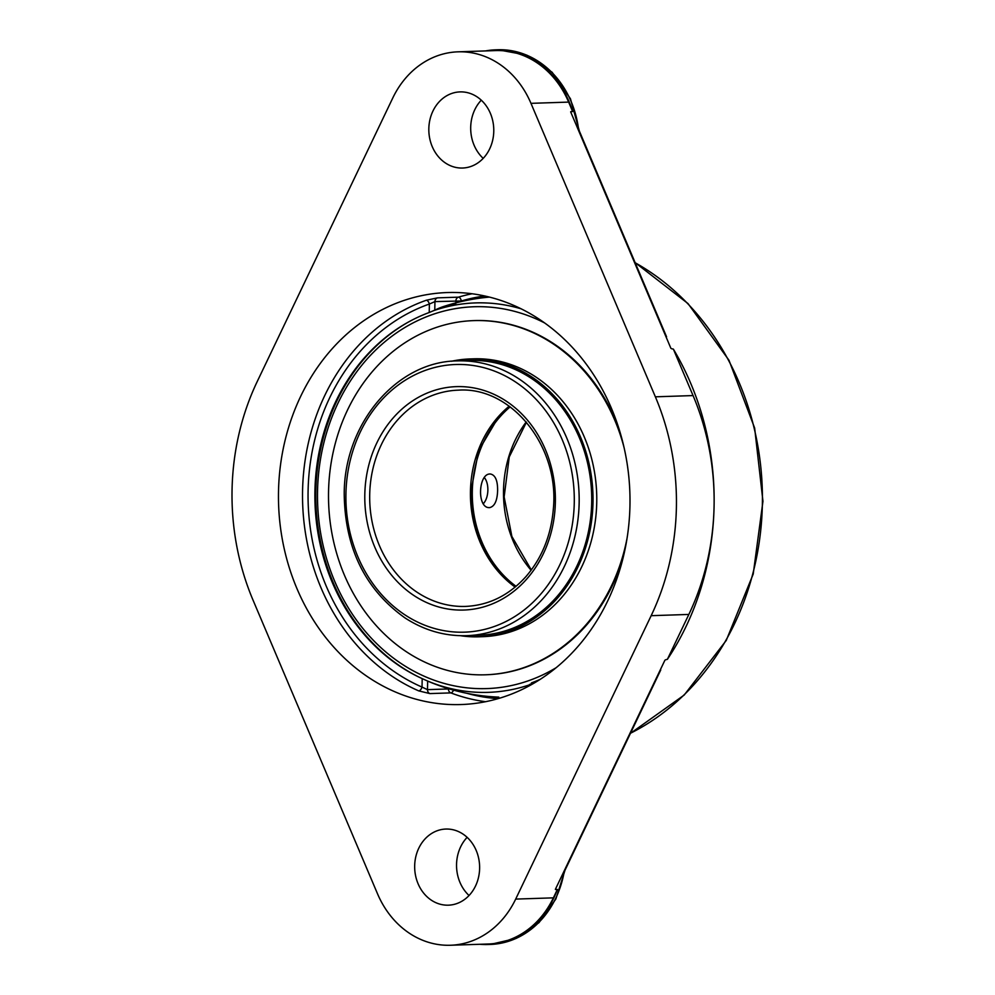 <?xml version="1.0" encoding="UTF-8"?>
<svg xmlns="http://www.w3.org/2000/svg" width="995" height="995" viewBox="0 0 995 995"><rect width="100%" height="100%" fill="white"/><g stroke="black" fill="none" stroke-linecap="round" stroke-linejoin="round"><path stroke-width="1.49" d="M577.237 126.054L666.563 336.795M660.742 669.983L562.436 875.625M671.476 348.698L673.354 349.108A260.591 222.183 88.1 0 1 714.087 505.908A260.591 222.183 88.1 0 1 667.396 659.312L665.493 659.822M467.128 837.342A38.084 32.474 -91.9 0 0 469.043 895.512M481.281 100.184A38.084 32.474 -91.9 0 0 483.197 158.367M555.596 889.518L557.374 889.455A92.149 78.58 88.1 0 1 488.122 944.516A92.149 78.58 88.1 0 1 479.876 944.28M422.191 678.615L422.029 687.085L427.489 689.647A4.005 3.42 -91.9 0 0 429.89 693.59L450.822 692.893A4.005 3.42 88.1 0 1 448.434 688.95L427.489 689.647L427.663 681.077L422.191 678.615A194.087 165.481 88.1 0 1 416.495 675.891A194.087 165.481 88.1 0 1 315.005 503.122A194.087 165.481 88.1 0 1 404.915 324.047A194.087 165.481 88.1 0 1 429.218 312.505L434.778 310.179L434.939 301.609L429.38 304.035A4.005 2.027 70.7 0 0 426.283 300.266A206.114 175.742 -91.9 0 0 302.567 490.945A206.114 175.742 -91.9 0 0 418.783 690.903A4.005 1.94 113.5 0 0 422.029 687.085A202.109 172.322 88.1 0 1 308.089 491.008A202.109 172.322 88.1 0 1 429.38 304.035L429.218 312.505M418.783 690.903L429.89 693.59M472.115 293.761A206.114 175.742 -91.9 0 0 458.421 297.157L437.489 297.853L426.283 300.266M540.136 679.386A194.087 165.481 88.1 0 1 531.566 682.844L530.198 685.045M455.822 303.948A191.214 99.724 92.2 0 0 443.397 306.572A191.214 99.724 92.2 0 0 434.778 310.179M427.663 681.077A191.214 99.724 92.2 0 0 428.882 681.6A200.455 200.455 0 0 0 498.806 697.122M629.959 505.348A206.114 175.742 88.1 0 1 461.008 704.547A206.114 175.742 88.1 0 1 278.5 491.729A206.114 175.742 88.1 0 1 447.451 292.542A206.114 175.742 88.1 0 1 629.959 505.348M447.887 829.059A38.084 32.474 88.1 0 1 479.627 867.205A38.084 32.474 88.1 0 1 448.409 905.176A38.084 32.474 88.1 0 1 414.691 868.187A38.084 32.474 88.1 0 1 445.897 829.046A38.084 32.474 88.1 0 1 447.887 829.059M462.041 91.901A38.084 32.474 88.1 0 1 493.781 130.059A38.084 32.474 88.1 0 1 462.563 168.031A38.084 32.474 88.1 0 1 428.845 131.029A38.084 32.474 88.1 0 1 460.051 91.901A38.084 32.474 88.1 0 1 462.041 91.901M257.295 381.396L392.776 97.983A91.652 78.145 88.1 0 1 458.036 51.827A91.652 78.145 88.1 0 1 462.799 51.839A91.652 78.145 88.1 0 1 530.969 103.343L655.369 396.818A234.534 199.97 88.1 0 1 651.165 615.681L515.684 899.094A91.652 78.145 88.1 0 1 450.424 945.25A91.652 78.145 88.1 0 1 377.491 893.734L253.091 600.271A234.534 199.97 88.1 0 1 257.295 381.396M450.424 945.25L488.11 944.006A91.652 78.145 -91.9 0 0 553.369 897.851L557.374 889.455M485.597 50.919A92.149 78.58 88.1 0 1 495.709 49.825A92.149 78.58 88.1 0 1 500.51 49.837A92.149 78.58 88.1 0 1 572.66 111.564L570.919 111.627M572.66 111.564L568.642 102.099A91.652 78.145 -91.9 0 0 500.485 50.608A91.652 78.145 -91.9 0 0 495.721 50.583L458.036 51.827M667.396 659.312L688.851 614.437A234.534 199.97 -91.9 0 0 714.087 505.908A234.534 199.97 -91.9 0 0 693.055 395.575L673.354 349.108M484.428 477.724A14.801 7.711 -87.8 0 1 485.311 478.931A14.801 7.711 -87.8 0 1 484.403 502.338A14.801 7.711 -87.8 0 1 483.383 503.532M556.093 667.732A191.028 162.881 88.1 0 1 317.529 491.368A191.028 162.881 88.1 0 1 544.75 323.014M407.701 322.455A194.821 166.115 -91.9 0 0 315.838 491.194A194.821 166.115 -91.9 0 0 419.38 677.309M427.004 680.779A194.821 166.115 -91.9 0 0 478.209 692.321A194.821 166.115 -91.9 0 0 529.614 684.809M521.206 308.836A194.821 166.115 -91.9 0 0 485.684 302.94A194.821 166.115 -91.9 0 0 434.106 310.502M510.149 406.88A108.194 92.249 -91.9 0 0 516.057 586.329M497.624 490.498C497.276 500.734 494.627 506.443 489.652 507.624L489.316 507.624C476.593 508.146 478.334 472.501 490.622 474.043C495.361 475.15 497.687 480.635 497.624 490.498M586.117 541.28A137.472 117.211 -91.9 0 0 469.976 360.476L457.426 360.887A137.472 117.211 -91.9 0 1 579.152 502.823A137.472 117.211 -91.9 0 1 466.468 635.681L479.03 635.27A137.472 117.211 -91.9 0 0 586.117 541.28M460.536 635.705A139.001 118.517 -91.9 0 0 479.08 636.8A139.001 118.517 -91.9 0 0 587.361 541.753A139.001 118.517 -91.9 0 0 469.926 358.946A139.001 118.517 -91.9 0 0 451.506 361.26M619.064 429.007A177.185 151.078 -91.9 0 0 474.565 320.589A177.185 151.078 -91.9 0 0 474.167 320.601M485.834 674.772A177.185 151.078 -91.9 0 0 486.232 674.759A177.185 151.078 -91.9 0 0 623.28 557.088M624.126 447.787A177.185 151.078 -91.9 0 0 473.769 320.614A177.185 151.078 -91.9 0 0 335.738 441.768A177.185 151.078 -91.9 0 0 485.423 674.797A177.185 151.078 -91.9 0 0 623.467 553.643A177.185 151.078 -91.9 0 0 627.099 538.021M479.08 636.8L482.811 636.676A139.001 118.517 -91.9 0 0 591.105 541.628A139.001 118.517 -91.9 0 0 473.67 358.822L469.926 358.946M555.372 889.343L664.909 660.22M570.657 111.85L670.891 348.312M635.183 262.767A258.215 220.169 88.1 0 1 762.369 504.166A258.215 220.169 88.1 0 1 630.507 733.24M564.128 872.105A92.149 78.58 88.1 0 1 490.224 944.454L516.293 938.372L539.016 922.626L555.857 899.032L565.011 870.252M495.709 49.825L497.798 49.75A92.149 78.58 88.1 0 1 502.599 49.762A92.149 78.58 88.1 0 1 578.555 129.176M437.489 297.853A4.005 3.42 -91.9 0 0 434.939 301.609L461.394 300.975A202.109 172.322 88.1 0 1 484.839 296M461.381 301.522L461.394 300.975A4.005 2.04 -106.6 0 0 458.421 297.157A4.005 3.42 -91.9 0 0 455.884 300.913L455.847 302.89M531.541 684.56L531.566 682.844M453.558 690.132A4.005 1.978 -69.2 0 1 450.822 692.893A206.114 175.742 -91.9 0 0 485.535 701.699M449.379 688.938L448.434 688.652M498.085 698.639A202.109 172.322 88.1 0 1 466.953 693.316M515.684 899.094L553.369 897.851M651.165 615.681L688.851 614.437M655.369 396.818L693.055 395.575M530.969 103.343L568.642 102.099M369.705 494.714A108.194 92.249 88.1 0 1 458.396 390.152C511.268 386.383 559.65 446.27 553.344 508.905C551.093 535.509 541.927 558.12 525.845 576.714C508.868 595.445 488.756 605.346 465.511 606.415A108.194 92.249 88.1 0 1 369.705 494.714M364.804 494.652A111.763 95.284 -91.9 0 0 505.87 596.913A111.763 95.284 -91.9 0 0 509.589 403.472A111.763 95.284 -91.9 0 0 364.804 494.652M345.924 493.93A133.902 114.176 88.1 0 1 519.402 384.667A133.902 114.176 88.1 0 1 514.95 616.44A133.902 114.176 88.1 0 1 345.924 493.93M509.191 406.184A108.194 92.249 -91.9 0 0 470.448 491.393A108.194 92.249 -91.9 0 0 515.149 587.087M526.218 421.93A108.194 92.249 -91.9 0 0 531.094 570.247M635.108 262.58L688.03 303.587L728.987 360.277L754.645 428.024L762.954 501.269L753.215 574.065L726.238 640.469L684.187 695.057L630.457 733.352M488.122 944.516L490.224 944.454M497.798 49.75L526.765 55.098L552.125 72.249L570.458 98.779L579.376 131.104M529.626 684.373L529.601 685.63M485.311 478.931L484.503 477.625M484.403 502.338L483.458 503.632M466.468 635.681C444.641 636.265 424.168 630.345 405.04 617.945C365.128 589.438 344.855 548.058 344.22 493.794C344.146 423.571 396.856 361.284 457.426 360.887M515.298 586.963L496.567 569.065L482.326 546.081L473.595 519.564L470.983 491.343L478.607 450.673L498.731 416.619L509.353 406.296M489.49 297.095A200.455 200.455 0 0 0 443.397 306.584M526.442 422.203L509.253 456.941L504.142 496.891L511.865 536.417L531.305 569.961M474.565 320.589L473.769 320.614M486.232 674.759L485.423 674.797"/></g></svg>
